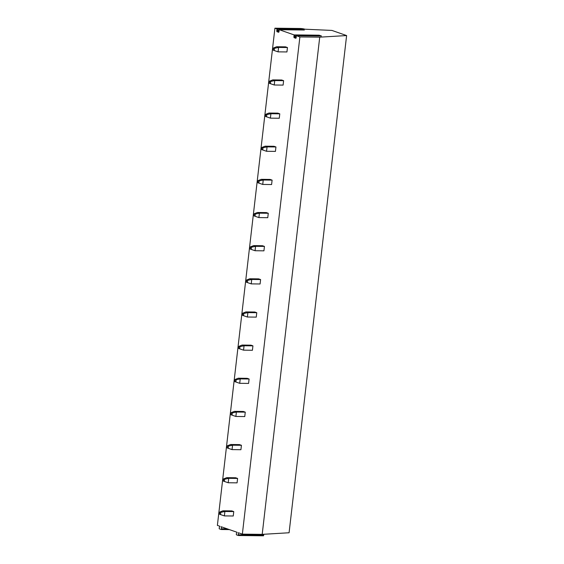 <?xml version="1.0" encoding="UTF-8"?>
<svg xmlns="http://www.w3.org/2000/svg" width="564" height="564" viewBox="0 0 564 564"><rect width="100%" height="100%" fill="white"/><g stroke="black" fill="none" stroke-linecap="round" stroke-linejoin="round"><path stroke-width="0.85" d="M302.241 29.984L302.008 29.194L304.229 30.012M296.41 35.722L295.903 38.296L294.013 37.64L294.063 34.898L279.272 29.723L278.708 32.289L276.875 31.647L276.924 28.905L274.915 28.2L299.992 28.489A3.603 0.55 -173.4 0 1 304.948 29.208L331.921 30.421L346.613 35.56L319.725 37.168L299.886 36.942L296.41 35.722L321.367 36.011M319.379 35.976L319.146 35.194L321.487 36.011M346.613 35.56L289.085 532.761L262.197 534.369L242.358 534.136L299.886 36.942M242.358 534.136L238.325 532.726L238.417 535.511L236.443 534.827L236.281 533.946L237.084 532.296L221.187 526.734L221.567 528.792L221.222 529.504L219.304 528.828L219.142 527.946L219.946 526.297L217.387 525.401L274.915 28.2M222.928 510.801L219.812 512.034L219.551 514.241L224.373 515.905L233.249 516.004L233.757 511.583L231.804 510.899L222.928 510.801L224.888 511.485L233.757 511.583M226.763 477.652L223.647 478.885L223.386 481.099L228.208 482.756L237.084 482.862L237.592 478.441L235.639 477.757L226.763 477.652L228.723 478.335L237.592 478.441M230.598 444.502L227.482 445.743L227.221 447.95L232.044 449.607L240.92 449.712L241.427 445.292L239.474 444.608L230.598 444.502L232.558 445.193L241.427 445.292M234.434 411.36L231.318 412.594L231.057 414.801L235.879 416.465L244.755 416.563L245.262 412.143L243.31 411.459L234.434 411.36L236.394 412.044L245.262 412.143M238.269 378.211L235.153 379.445L234.892 381.659L239.714 383.316L248.59 383.421L249.098 379.001L247.145 378.317L238.269 378.211L240.229 378.895L249.098 379.001M242.104 345.062L238.988 346.303L238.727 348.51L243.549 350.166L252.425 350.272L252.933 345.852L250.98 345.168L242.104 345.062L244.064 345.753L252.933 345.852M245.939 311.92L242.823 313.154L242.562 315.361L247.384 317.024L256.26 317.123L256.768 312.71L254.815 312.019L245.939 311.92L247.899 312.604L256.768 312.71M249.774 278.771L246.658 280.005L246.397 282.219L251.22 283.875L260.096 283.981L260.603 279.561L258.65 278.877L249.774 278.771L251.734 279.455L260.603 279.561M253.61 245.622L250.494 246.863L250.233 249.069L255.055 250.726L263.931 250.832L264.438 246.412L262.486 245.728L253.61 245.622L255.57 246.313L264.438 246.412M257.445 212.48L254.329 213.714L254.068 215.92L258.89 217.584L267.766 217.683L268.274 213.27L266.321 212.579L257.445 212.48L259.405 213.164L268.274 213.27M261.28 179.331L258.164 180.565L257.903 182.778L262.725 184.435L271.601 184.541L272.109 180.12L270.156 179.437L261.28 179.331L263.24 180.015L272.109 180.12M265.115 146.182L261.999 147.423L261.738 149.629L266.56 151.286L275.436 151.392L275.944 146.971L273.991 146.287L265.115 146.182L267.075 146.873L275.944 146.971M268.95 113.04L265.834 114.273L265.573 116.48L270.396 118.144L279.272 118.243L279.779 113.829L277.826 113.138L268.95 113.04L270.91 113.724L279.779 113.829M272.786 79.891L269.67 81.124L269.409 83.338L274.231 84.995L283.107 85.101L283.614 80.68L281.662 79.996L272.786 79.891L274.746 80.574L283.614 80.68M276.621 46.741L273.505 47.982L273.244 50.189L278.066 51.853L286.942 51.951L287.45 47.531L285.497 46.847L276.621 46.741L278.581 47.432L287.45 47.531M262.197 534.369L319.725 37.168M263.642 534.284L263.494 535.8L238.473 535.504M224.373 515.905L224.888 511.485L220.792 512.38L219.812 512.034M220.531 514.587L220.792 512.38M228.208 482.756L228.723 478.335L224.627 479.231L223.647 478.885M224.366 481.437L224.627 479.231M232.044 449.607L232.558 445.193L228.462 446.082L227.482 445.743M228.201 448.295L228.462 446.082M235.879 416.465L236.394 412.044L232.297 412.94L231.318 412.594M232.037 415.146L232.297 412.94M239.714 383.316L240.229 378.895L236.133 379.791L235.153 379.445M235.872 381.997L236.133 379.791M243.549 350.166L244.064 345.753L239.968 346.641L238.988 346.303M239.707 348.855L239.968 346.641M247.384 317.024L247.899 312.604L243.803 313.499L242.823 313.154M243.542 315.706L243.803 313.499M251.22 283.875L251.734 279.455L247.638 280.35L246.658 280.005M247.377 282.557L247.638 280.35M255.055 250.726L255.57 246.313L251.473 247.201L250.494 246.863M251.213 249.415L251.473 247.201M258.89 217.584L259.405 213.164L255.309 214.059L254.329 213.714M255.048 216.266L255.309 214.059M262.725 184.435L263.24 180.015L259.144 180.91L258.164 180.565M258.883 183.117L259.144 180.91M266.56 151.286L267.075 146.873L262.979 147.761L261.999 147.423M262.718 149.975L262.979 147.761M270.396 118.144L270.91 113.724L266.814 114.619L265.834 114.273M266.553 116.826L266.814 114.619M274.231 84.995L274.746 80.574L270.649 81.47L269.67 81.124M270.389 83.676L270.649 81.47M278.066 51.853L278.581 47.432L274.485 48.321L273.505 47.982M274.224 50.534L274.485 48.321M276.924 28.905L302.008 29.194M294.063 34.898L319.146 35.194M279.272 29.723L304.349 30.012M294.013 37.64L296.234 37.668M293.837 36.681L296.072 36.709M294.239 35.856L296.114 35.877M221.335 529.504L229.379 529.596M221.567 528.792L227.278 528.863M238.706 534.792L263.79 535.081M277.1 29.864L278.976 29.885M276.698 30.689L278.933 30.71M276.875 31.647L279.095 31.669M279.208 29.716L304.292 30.005M296.347 35.708L321.431 36.004M221.278 529.511L229.407 529.603M238.417 535.511L263.494 535.8"/></g></svg>
